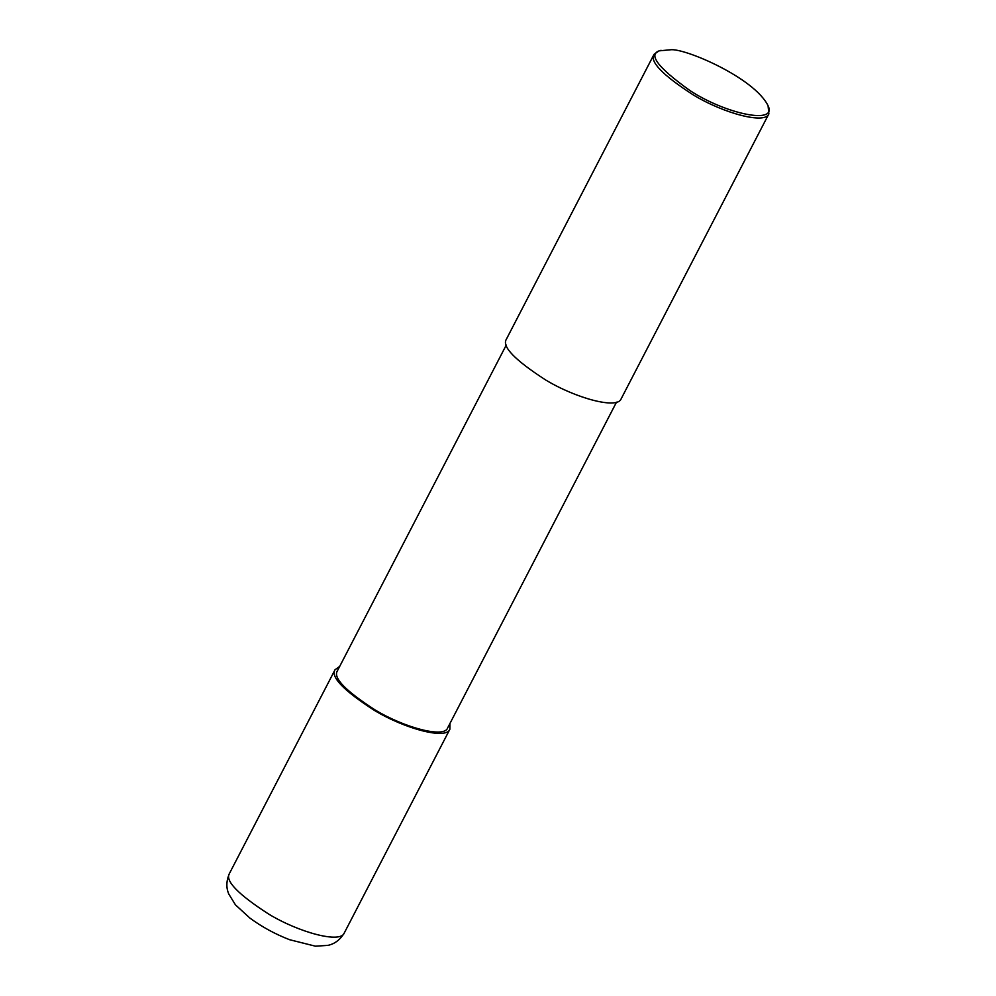 <?xml version="1.0" encoding="UTF-8"?>
<svg xmlns="http://www.w3.org/2000/svg" width="996" height="996" viewBox="0 0 996 996"><rect width="100%" height="100%" fill="white"/><g stroke="black" fill="none" stroke-linecap="round" stroke-linejoin="round"><path stroke-width="1.49" d="M449.943 723.507L449.881 729.234C446.295 739.916 404.886 728.848 374.409 710.397C343.595 690.514 330.485 676.956 335.054 669.723L339.711 666.361M616.499 402.172L447.578 728.051C444.141 738.297 404.388 727.678 375.131 709.961C345.55 690.875 332.963 677.853 337.358 670.906L506.267 345.039M768.078 105.763L768.875 113.843L621.155 398.823C617.57 409.493 576.149 398.437 545.684 379.986C514.87 360.091 501.76 346.533 506.329 339.3L654.048 54.319L659.078 50.858L670.345 49.8C683.816 47.634 754.358 77.576 768.078 105.763C777.515 124.861 725.947 114.067 690.178 90.723C656.738 66.819 647.051 53.348 661.107 50.31M768.875 113.843C765.289 124.512 723.88 113.457 693.403 95.006C662.589 75.111 649.479 61.553 654.048 54.319M344.267 932.991C340.682 943.673 299.261 932.605 268.796 914.154C237.982 894.271 224.859 880.713 229.441 873.48C224.598 884.56 227.96 891.943 228.719 893.922L235.417 904.816L249.884 918.063C261.848 926.878 275.083 934.086 289.599 939.714L315.471 946.2L328.082 945.341C330.137 944.818 338.055 943.274 344.267 932.991L449.881 729.234M335.054 669.723L229.441 873.48"/></g></svg>
